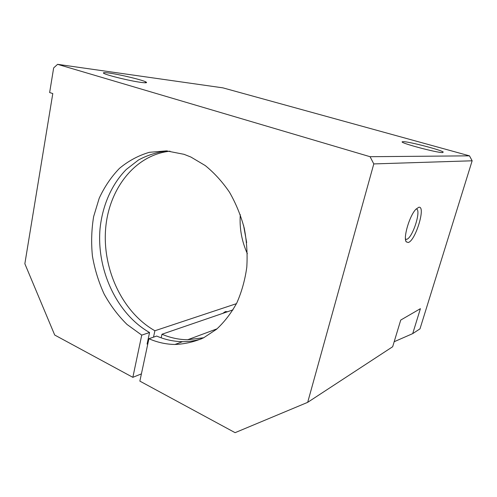 <?xml version="1.0" encoding="UTF-8"?>
<svg xmlns="http://www.w3.org/2000/svg" width="497" height="497" viewBox="0 0 497 497"><rect width="100%" height="100%" fill="white"/><g stroke="black" fill="none" stroke-linecap="round" stroke-linejoin="round"><path stroke-width="0.75" d="M167.321 150.939C157.108 152.113 147.503 155.126 138.489 159.991L126.281 169.465C111.496 184.455 102.295 205.882 99.996 229.185C96.611 270.262 116.907 313.961 149.56 332.524L147.093 344.086L147.82 343.831M141.409 373.881L132.848 377.329L141.738 335.121L149.56 332.524M141.738 335.121L127.027 324.454C118.1 315.651 110.458 305.5 104.109 293.994C98.605 281.936 94.71 269.275 92.417 256.023C91.1 242.666 91.51 229.515 93.641 216.58L99.195 198.272C104.451 186.878 111.198 176.92 119.429 168.396C128.412 160.904 138.383 155.542 149.355 152.312L166.495 150.889L184.033 154.319L190.904 157.046L205.23 165.551C214.282 172.9 222.358 181.778 229.459 192.177C235.845 203.292 240.765 215.257 244.226 228.08C246.754 241.144 247.605 254.197 246.792 267.224C245.015 279.979 241.697 291.869 236.839 302.884C231.192 313.191 224.408 321.994 216.493 329.306L203.571 337.83C194.321 341.868 184.791 344.086 174.969 344.471C166.041 344.328 157.356 342.408 148.914 338.724L139.862 381.124L235.1 432.67L307.686 402.34L392.667 346.732L400.731 320.068L420.406 308.668L412.709 333.617L394.183 341.725M148.056 339.588L148.646 339.96M403.396 141.651C409.404 141.707 440.74 149.852 443.249 152.045L442.616 152.573C436.776 152.834 399.321 142.776 402.241 141.782L403.396 141.651M109.135 73.053C119.982 74.507 142.596 79.992 145.988 81.993C147.528 82.869 146.062 83.024 141.595 82.465C130.102 81.086 102.761 74.252 103.407 72.935C103.388 72.487 105.296 72.525 109.135 73.053M405.49 239.281L406.621 239.337C412.64 238.169 421.798 209.28 416.194 208.933M418.691 207.299C426.296 205.23 415.591 240.896 408.242 242.493L406.297 241.877C402.912 238.442 409.329 216.127 415.709 209.454L418.691 207.299M243.542 225.259L246.674 242.598M240.287 214.617C239.38 228.235 241.735 241.269 247.357 253.706M170.017 151.181C134.513 154.977 108.247 189.761 105.538 229.987C102.717 270.25 122.84 312.656 154.89 330.753L236.448 303.667M222.78 313.371L225.402 311.582L227.539 311.737M153.517 337.14L154.89 330.753M174.969 344.471L182.529 341.663C173.677 341.538 165.06 339.675 156.679 336.059L148.914 338.724M233.018 309.855L161.972 334.239L161.19 337.823M161.972 334.239C170.303 337.805 178.87 339.644 187.673 339.749L203.764 337.736M412.709 333.617L419.984 328.859L472.15 160.792L469.472 155.841L222.911 87.857L57.59 64.33L370.072 156.704L373.794 163.923L307.686 402.34M405.471 239.076L405.999 239.156M472.15 160.792L373.794 163.923M132.848 377.329L54.707 335.034L24.85 263.752L52.794 93.56L49.638 92.541L53.657 67.909L57.59 64.33M182.529 341.663C188.891 341.719 195.159 340.799 201.322 338.911M469.472 155.841L370.072 156.704M442.336 152.567L443.249 152.045M144.838 82.788L145.988 81.993M187.673 339.749L217.071 328.815M406.565 239.355L405.465 238.976M405.726 240.585L406.297 241.877M402.477 142.192L402.241 141.782"/></g></svg>
